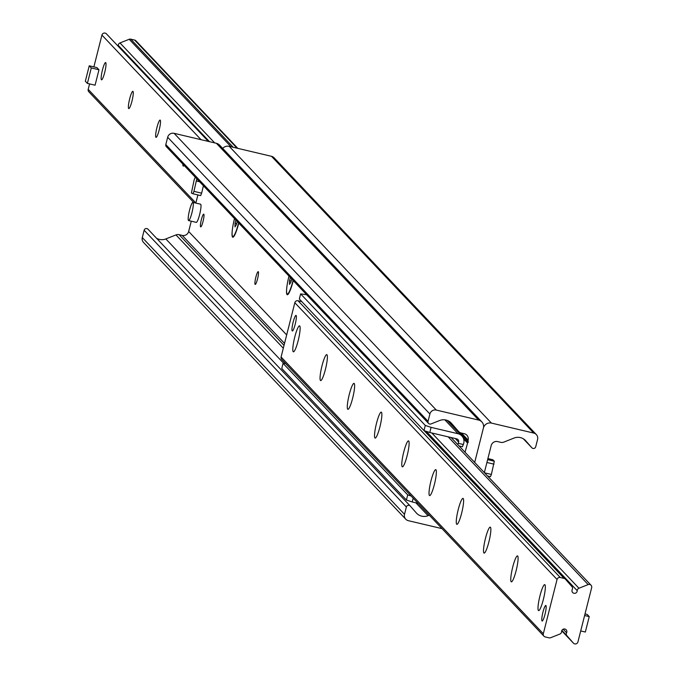 <?xml version="1.0" encoding="UTF-8"?>
<svg xmlns="http://www.w3.org/2000/svg" width="677" height="677" viewBox="0 0 677 677"><rect width="100%" height="100%" fill="white"/><g stroke="black" fill="none" stroke-linecap="round" stroke-linejoin="round"><path stroke-width="1.02" d="M201.374 219.644A6.558 1.024 103.3 0 1 203.718 214.152A6.558 1.024 103.3 0 1 203.049 221.413A6.558 1.024 103.3 0 1 200.705 226.913A6.558 1.024 103.3 0 1 201.374 219.644M238.778 223.097A16.671 2.598 103.3 0 1 238.744 223.232A16.671 2.598 103.3 0 1 233.235 237.102A16.671 2.598 103.3 0 1 232.296 230.256M255.864 277.155A6.558 1.024 103.3 0 1 258.208 271.655A6.558 1.024 103.3 0 1 257.539 278.924A6.558 1.024 103.3 0 1 255.195 284.416A6.558 1.024 103.3 0 1 255.864 277.155M293.268 280.608A16.671 2.598 103.3 0 1 293.234 280.743A16.671 2.598 103.3 0 1 287.725 294.613A16.671 2.598 103.3 0 1 286.786 287.767M465.048 452.244L467.689 442.656A0.669 0.652 136.5 0 0 468.019 441.455L468.129 440.075A5.331 5.238 136.5 0 0 464.304 433.72L461.223 432.992A5.331 5.238 -43.5 0 1 458.515 431.367L451.441 423.286A10.671 10.485 136.5 0 0 439.678 420.51L431.021 423.937A2.268 2.226 -43.5 0 1 428.042 421.339L429.895 414.011A5.331 5.238 -43.5 0 1 436.327 410.076L478.631 420.062A6.668 6.55 -43.5 0 1 483.412 428.008L474.695 462.433L483.412 428.008A6.668 6.55 -43.5 0 1 491.443 423.091L533.747 433.077A5.331 5.238 -43.5 0 1 537.572 439.432L535.719 446.761A2.268 2.226 -43.5 0 1 531.834 447.742L525.792 440.845A10.671 10.485 136.5 0 0 514.029 438.061L503.891 442.081A5.331 5.238 -43.5 0 1 500.718 442.318L497.629 441.59A5.331 5.238 136.5 0 0 491.206 445.517L484.351 472.614M481.838 421.906L219.61 145.149A6.668 6.55 136.5 0 0 216.403 143.304L174.099 133.318A5.331 5.238 136.5 0 0 167.668 137.253L165.814 144.582A2.268 2.226 136.5 0 0 166.347 146.655L428.575 423.413M197.904 194.934L195.839 203.083M191.261 221.184L188.655 231.483A5.331 5.238 -43.5 0 1 182.223 235.41L179.143 234.682A5.331 5.238 136.5 0 0 175.969 234.919L165.831 238.939A10.671 10.485 -43.5 0 1 156.489 238.186M442.039 528.635L408.341 520.681A5.331 5.238 -43.5 0 1 404.516 514.325L406.369 506.997A2.268 2.226 -43.5 0 1 410.254 506.015L416.296 512.912A10.671 10.485 136.5 0 0 428.059 515.688L429.303 515.197M410.135 505.888L148.026 229.258A2.268 2.226 136.5 0 0 144.142 230.239L142.288 237.568A5.331 5.238 136.5 0 0 143.541 242.451L405.768 519.208M536.319 434.549L274.092 157.792A5.331 5.238 136.5 0 0 271.519 156.319L229.215 146.334A6.668 6.55 136.5 0 0 222.699 148.407M101.415 79.751A8.86 1.379 103.3 0 1 102.337 70.45A8.86 1.379 103.3 0 1 105.612 62.572A8.86 1.379 103.3 0 1 104.927 71.508A8.86 1.379 103.3 0 1 101.542 79.827A8.86 1.379 103.3 0 1 101.415 79.751M128.664 108.506A8.86 1.379 103.3 0 1 129.578 99.206A8.86 1.379 103.3 0 1 132.861 91.327A8.86 1.379 103.3 0 1 132.176 100.264A8.86 1.379 103.3 0 1 128.791 108.582A8.86 1.379 103.3 0 1 128.664 108.506M155.905 137.262A8.86 1.379 103.3 0 1 156.827 127.961A8.86 1.379 103.3 0 1 160.102 120.083A8.86 1.379 103.3 0 1 159.417 129.019A8.86 1.379 103.3 0 1 156.032 137.338A8.86 1.379 103.3 0 1 155.905 137.262M184.068 165.357A8.86 1.379 103.3 0 1 183.272 166.093A8.86 1.379 103.3 0 1 183.145 166.009A8.86 1.379 103.3 0 1 182.875 164.105M237.822 148.365L135.916 40.815A2.666 2.623 136.5 0 0 134.63 40.07L130.779 39.164A2.666 2.623 136.5 0 0 129.197 39.283L119.973 42.939A2.666 2.623 136.5 0 0 118.263 45.393A2.666 2.623 -43.5 0 1 118.128 46.197M106.433 33.85L208.338 141.4L106.501 33.926A2.666 2.623 136.5 0 0 101.931 35.077L93.883 66.888M89.576 83.906L88.196 89.356A2.666 2.623 136.5 0 0 88.822 91.793L193.825 202.609M542.023 620.97A7.997 1.252 103.3 0 1 542.852 612.575A7.997 1.252 103.3 0 1 545.806 605.466A7.997 1.252 103.3 0 1 545.188 613.54A7.997 1.252 103.3 0 1 542.133 621.046A7.997 1.252 103.3 0 1 542.023 620.97M292.219 330.926A7.997 1.252 103.3 0 1 293.048 322.531A7.997 1.252 103.3 0 1 296.001 315.423A7.997 1.252 103.3 0 1 295.384 323.496A7.997 1.252 103.3 0 1 292.329 331.002A7.997 1.252 103.3 0 1 292.219 330.926M538.418 610.485A13.337 2.082 103.3 0 1 540.06 595.455A13.337 2.082 103.3 0 1 545.019 584.894A13.337 2.082 103.3 0 1 543.69 598.113A13.337 2.082 103.3 0 1 538.968 610.519A13.337 2.082 103.3 0 1 538.418 610.485M511.169 581.738A13.337 2.082 103.3 0 1 512.819 566.7A13.337 2.082 103.3 0 1 517.77 556.139A13.337 2.082 103.3 0 1 516.449 569.357A13.337 2.082 103.3 0 1 511.719 581.763A13.337 2.082 103.3 0 1 511.169 581.738M483.928 552.982A13.337 2.082 103.3 0 1 485.57 537.953A13.337 2.082 103.3 0 1 490.529 527.383A13.337 2.082 103.3 0 1 489.209 540.61A13.337 2.082 103.3 0 1 484.478 553.007A13.337 2.082 103.3 0 1 483.928 552.982M456.679 524.226A13.337 2.082 103.3 0 1 458.329 509.197A13.337 2.082 103.3 0 1 463.288 498.627A13.337 2.082 103.3 0 1 461.959 511.854A13.337 2.082 103.3 0 1 457.229 524.252A13.337 2.082 103.3 0 1 456.679 524.226M429.438 495.471A13.337 2.082 103.3 0 1 431.088 480.442A13.337 2.082 103.3 0 1 436.039 469.872A13.337 2.082 103.3 0 1 434.719 483.099A13.337 2.082 103.3 0 1 429.988 495.505A13.337 2.082 103.3 0 1 429.438 495.471M402.197 466.715A13.337 2.082 103.3 0 1 403.839 451.686A13.337 2.082 103.3 0 1 408.798 441.125A13.337 2.082 103.3 0 1 407.469 454.343A13.337 2.082 103.3 0 1 402.739 466.749A13.337 2.082 103.3 0 1 402.197 466.715M374.948 437.968A13.337 2.082 103.3 0 1 376.598 422.93A13.337 2.082 103.3 0 1 381.549 412.369A13.337 2.082 103.3 0 1 380.229 425.588A13.337 2.082 103.3 0 1 375.498 437.994A13.337 2.082 103.3 0 1 374.948 437.968M347.707 409.213A13.337 2.082 103.3 0 1 349.349 394.183A13.337 2.082 103.3 0 1 354.308 383.614A13.337 2.082 103.3 0 1 352.979 396.832A13.337 2.082 103.3 0 1 348.257 409.238A13.337 2.082 103.3 0 1 347.707 409.213M320.458 380.457A13.337 2.082 103.3 0 1 322.108 365.428A13.337 2.082 103.3 0 1 327.059 354.858A13.337 2.082 103.3 0 1 325.739 368.085A13.337 2.082 103.3 0 1 321.008 380.482A13.337 2.082 103.3 0 1 320.458 380.457M293.217 351.702A13.337 2.082 103.3 0 1 294.859 336.672A13.337 2.082 103.3 0 1 299.818 326.102A13.337 2.082 103.3 0 1 298.489 339.329A13.337 2.082 103.3 0 1 293.767 351.735A13.337 2.082 103.3 0 1 293.217 351.702M557.053 579.478A2.666 2.623 -43.5 0 1 560.268 577.506L564.11 578.42A2.666 2.623 -43.5 0 1 565.464 579.233L571.904 586.578A2.666 2.623 -43.5 0 1 572.243 589.523A2.666 2.623 136.5 0 0 575.535 593.154A2.666 2.623 136.5 0 0 577.227 590.699A2.666 2.623 -43.5 0 1 578.937 588.237L588.161 584.589A2.666 2.623 -43.5 0 1 591.664 587.644L577.93 641.923A2.666 2.623 -43.5 0 1 573.36 643.074L566.92 635.728A2.666 2.623 -43.5 0 1 566.581 632.783A2.666 2.623 136.5 0 0 563.289 629.153A2.666 2.623 136.5 0 0 561.588 631.607A2.666 2.623 -43.5 0 1 559.887 634.061L550.663 637.717A2.666 2.623 -43.5 0 1 549.072 637.836L545.23 636.93A2.666 2.623 -43.5 0 1 543.318 633.748L557.053 579.478L294.825 302.721L281.09 356.991A2.666 2.623 136.5 0 0 281.717 359.436L543.944 636.185M301.815 301.646L298.041 300.749A2.666 2.623 136.5 0 0 294.825 302.721M459.099 445.965L462.433 446.752L463.745 443.249A7.997 7.862 136.5 0 0 458.007 433.72L431.088 427.365L425.283 425.435L423.98 430.58L429.785 432.51L431.088 427.365M463.423 444.535L458.295 443.325L457.754 444.544M283.062 363.329L407.706 494.879L406.403 500.024L281.767 368.474L283.062 363.329L285.686 363.625M411.134 496.021L407.706 494.879M406.403 500.024L412.217 501.953L413.173 498.17M412.217 501.953L418.064 503.341M423.98 430.58L299.336 299.031L300.639 293.886L306.664 294.749M429.785 432.51L456.704 438.865A2.666 2.623 -43.5 0 1 458.617 442.039L458.295 443.325M425.283 425.435L300.639 293.886M192.894 202.389L200.578 204.2A9.334 1.456 103.3 0 1 199.63 214.541A9.334 1.456 103.3 0 1 196.288 222.369L188.604 220.558A9.334 1.456 103.3 0 1 189.332 211.139A9.334 1.456 103.3 0 1 192.894 202.389A9.334 1.456 103.3 0 1 191.938 212.73A9.334 1.456 103.3 0 1 188.604 220.558M293.149 322.134A7.997 1.252 -76.7 0 0 292.329 331.002A7.997 1.252 -76.7 0 0 295.384 323.496A7.997 1.252 -76.7 0 0 296.01 315.423A7.997 1.252 -76.7 0 0 293.149 322.134M585.013 613.929L587.204 614.445L589.244 616.603L585.343 632.039L580.705 630.947M584.606 615.511L589.244 616.603M542.954 612.177A7.997 1.252 -76.7 0 0 542.133 621.046A7.997 1.252 -76.7 0 0 545.188 613.54A7.997 1.252 -76.7 0 0 545.814 605.466A7.997 1.252 -76.7 0 0 542.954 612.177M89.246 65.796L96.938 67.615L98.977 69.765L95.076 85.2L87.384 83.389L85.336 81.232L89.246 65.796L91.285 67.954L87.384 83.389M98.977 69.765L91.285 67.954M291.711 278.966L290.907 282.157L289.477 284.408L289.544 280.718L291.178 281.107M289.544 280.718L290.348 277.528M293.073 280.405A16.003 2.496 103.3 0 1 293.023 280.625A16.003 2.496 103.3 0 1 287.302 294.038A16.003 2.496 103.3 0 1 288.986 276.089M237.229 221.464L236.417 224.646L234.987 226.897L235.054 223.207L236.688 223.596M235.054 223.207L235.867 220.025M238.583 222.894A16.003 2.496 103.3 0 1 238.532 223.114A16.003 2.496 103.3 0 1 232.812 236.535A16.003 2.496 103.3 0 1 234.504 218.586M196.804 178.796L193.952 191.354L192.953 193.766L191.405 193.03L194.147 179.887L195.145 177.476L195.89 177.831M203.422 185.786L201.636 193.173L193.952 191.354M192.953 193.766L200.646 195.585L201.636 193.173M487.55 475.99L490.436 476.684L491.384 474.45L494.303 461.232L492.856 459.768M478.631 420.062L216.403 143.304M436.327 410.076L174.099 133.318M429.895 414.011L167.668 137.253M428.042 421.339L165.814 144.582M451.441 423.286L450.89 422.702M458.515 431.367L448.843 421.153M468.129 440.075L461.477 433.052M467.875 441.074L459.514 432.239M467.917 441.345L448.724 421.086M467.689 442.656L463.263 437.994M467.418 442.885L463.61 438.865M286.676 334.929L188.655 231.483M284.535 343.391L182.223 235.41M284.027 345.38L179.143 234.682M283.308 348.215L175.969 234.919M428.059 515.688L415.864 502.816M283.773 363.414L165.831 238.939M406.369 506.997L144.142 230.239M404.516 514.325L142.288 237.568M491.443 423.091L229.215 146.334M525.792 440.845L525.234 440.262M531.834 447.742L523.38 438.823L531.894 447.81M533.747 433.077L271.519 156.319M237.068 148.187L134.63 40.07M233.218 147.273L130.779 39.164M231.026 146.757L129.197 39.283M214.694 142.906L119.973 42.939M209.489 141.671L118.263 45.393M201.044 139.682L101.931 35.077M195.865 202.982L88.196 89.356M298.041 300.749L560.268 577.506M424.056 430.597L564.11 578.42M565.397 579.157L424.911 430.885L565.329 579.08M426.222 431.317L577.227 590.699M431.841 432.992L578.937 588.237M448.174 436.843L588.161 584.589M573.427 643.15L561.732 630.803L573.36 643.074M561.893 630.422L566.92 635.728M563.179 629.195L566.581 632.783M281.09 356.991L543.318 633.748M458.007 433.72L444.848 419.833M458.617 442.039L455.291 438.527M196.457 180.996L199.588 181.732M192.962 193.774L200.629 195.577M494.303 461.232L487.626 459.649M486.907 462.484L493.99 464.16M492.898 459.768L487.897 458.583L492.941 459.793M491.384 474.45L484.563 472.834M458.651 431.511L448.826 421.145M467.968 441.404L448.699 421.069M410.194 505.947L147.967 229.19M451.119 437.545L591.029 585.207M447.108 420.358L461.866 435.929M287.302 294.038L288.072 294.224M232.812 236.535L233.582 236.713M487.567 476.007L490.436 476.684"/></g></svg>
